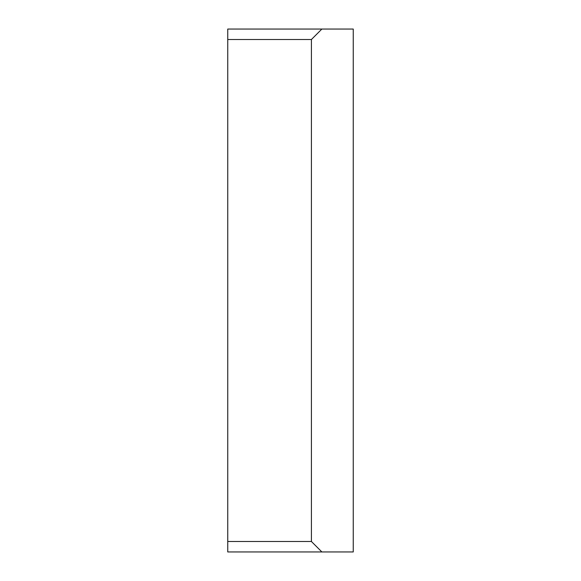 <?xml version="1.0" encoding="UTF-8"?>
<svg xmlns="http://www.w3.org/2000/svg" width="581" height="581" viewBox="0 0 581 581"><rect width="100%" height="100%" fill="white"/><g stroke="black" fill="none" stroke-linecap="round" stroke-linejoin="round"><path stroke-width="0.87" d="M321.874 551.95L353.248 551.95L353.248 29.05L227.752 29.05L227.752 39.508L311.416 39.508L311.416 541.492L227.752 541.492L227.752 551.95L321.874 551.95L311.416 541.492M227.752 39.508L227.752 541.492M311.416 39.508L321.874 29.05"/></g></svg>
